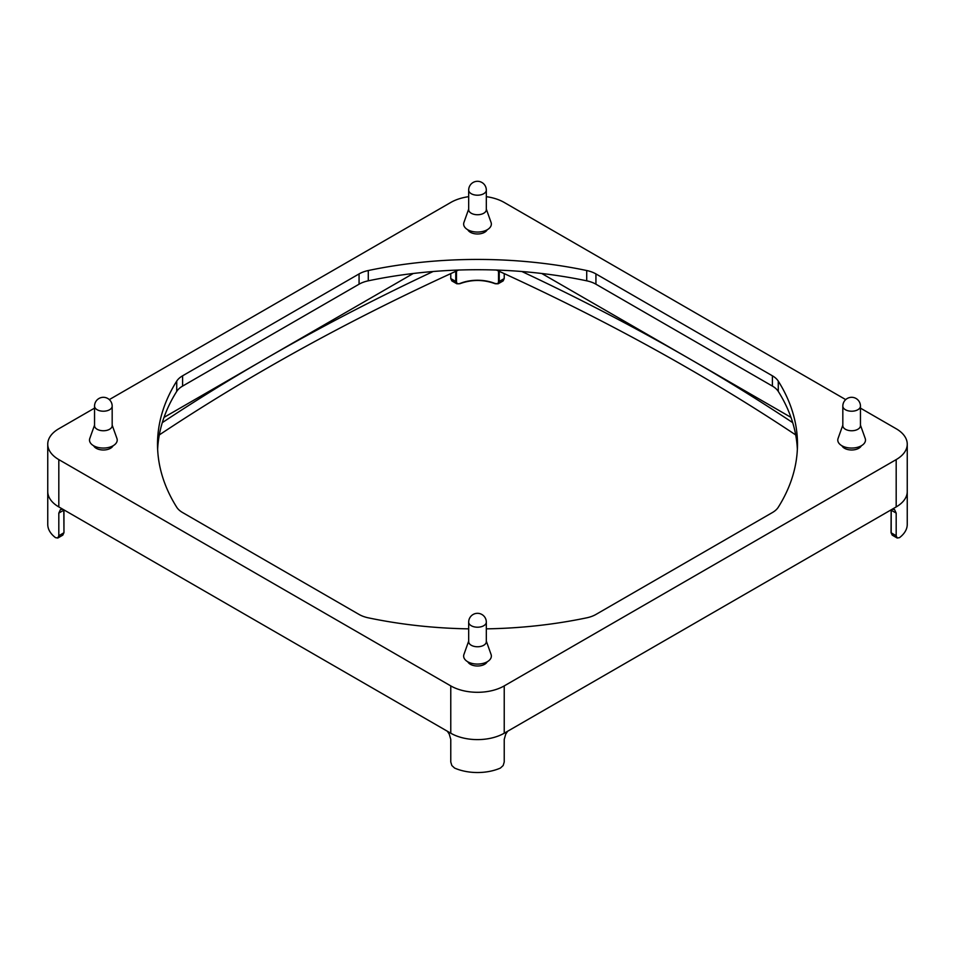 <?xml version="1.0" encoding="UTF-8"?>
<svg xmlns="http://www.w3.org/2000/svg" width="955" height="955" viewBox="0 0 955 955"><rect width="100%" height="100%" fill="white"/><g stroke="black" fill="none" stroke-linecap="round" stroke-linejoin="round"><path stroke-width="1.43" d="M487.181 229.773A10.075 5.814 180 0 1 470.373 232.28A10.075 5.814 180 0 1 467.819 229.773M487.181 661.791A10.075 5.814 180 0 1 470.373 664.298A10.075 5.814 180 0 1 467.819 661.791M861.326 445.782A10.075 5.814 180 0 1 844.518 448.289A10.075 5.814 180 0 1 841.952 445.782M113.048 445.782A10.075 5.814 180 0 1 96.228 448.289A10.075 5.814 180 0 1 93.674 445.782M468.678 209.133L463.927 222.443A13.859 7.998 0 0 0 467.699 229.713A13.859 7.998 0 0 0 484.078 231.098A13.859 7.998 0 0 0 491.073 222.443L486.322 209.133M486.322 190.117L486.322 209.658A8.822 5.097 180 0 1 483.731 213.251A8.822 5.097 180 0 1 471.269 213.251A8.822 5.097 180 0 1 468.678 209.658L468.678 190.117A8.822 5.097 0 0 0 474.122 194.82A8.822 5.097 0 0 0 483.731 193.71A8.822 5.097 0 0 0 486.322 190.117A8.822 8.822 0 0 0 473.095 182.477A8.822 8.822 0 0 0 468.678 190.117M468.678 641.151L463.927 654.45A13.859 7.998 0 0 0 467.699 661.731A13.859 7.998 0 0 0 484.078 663.116A13.859 7.998 0 0 0 491.073 654.45L486.322 641.151M486.322 622.123L486.322 641.676A8.822 5.097 180 0 1 483.731 645.27A8.822 5.097 180 0 1 471.269 645.27A8.822 5.097 180 0 1 468.678 641.676L468.678 622.123A8.822 5.097 0 0 0 474.122 626.826A8.822 5.097 0 0 0 483.731 625.728A8.822 5.097 0 0 0 486.322 622.123A8.822 8.822 0 0 0 473.095 614.495A8.822 8.822 0 0 0 468.678 622.123M842.823 425.142L838.072 438.452A13.859 7.998 0 0 0 841.844 445.722A13.859 7.998 0 0 0 858.211 447.107A13.859 7.998 0 0 0 865.206 438.452L860.455 425.142M860.455 406.114L860.455 425.667A8.822 5.097 180 0 1 855.012 430.371A8.822 5.097 180 0 1 845.402 429.261A8.822 5.097 180 0 1 842.823 425.667L842.823 406.114A8.822 5.097 0 0 0 845.402 409.719A8.822 5.097 0 0 0 855.012 410.829A8.822 5.097 0 0 0 860.455 406.114A8.822 8.822 0 0 0 856.05 398.486A8.822 8.822 0 0 0 842.823 406.114M94.545 425.142L89.794 438.452A13.859 7.998 0 0 0 93.566 445.722A13.859 7.998 0 0 0 109.932 447.107A13.859 7.998 0 0 0 116.928 438.452L112.177 425.142M112.177 406.114L112.177 425.667A8.822 5.097 180 0 1 106.733 430.371A8.822 5.097 180 0 1 97.124 429.261A8.822 5.097 180 0 1 94.545 425.667L94.545 406.114A8.822 5.097 0 0 0 97.124 409.719A8.822 5.097 0 0 0 106.733 410.829A8.822 5.097 0 0 0 112.177 406.114A8.822 8.822 0 0 0 107.772 398.486A8.822 8.822 0 0 0 94.545 406.114M159.306 434.919A2191.498 1265.256 180 0 1 265.49 369.096A2191.498 1265.256 180 0 1 458.567 270.05M433.14 271.507A2191.498 1265.256 0 0 0 265.49 358.805A2191.498 1265.256 0 0 0 162.29 422.647M496.433 270.05A2191.498 1265.256 180 0 1 689.51 369.096A2191.498 1265.256 180 0 1 795.694 434.919M792.71 422.647A2191.498 1265.256 0 0 0 689.51 358.805A2191.498 1265.256 0 0 0 521.86 271.507M451.834 280.889L456.848 283.778L455.762 281.45L450.772 278.574L451.834 280.889M459.618 283.683L456.848 283.778L459.618 283.683A30.739 17.751 180 0 1 495.084 283.563M62.779 509.218L60.428 509.612L58.816 513.098L58.816 535.731L57.801 538.023L62.803 535.134L63.806 532.842L58.816 535.731M58.816 506.926A37.794 21.822 0 0 0 58.959 507.01L58.816 506.926A37.794 21.822 180 0 1 47.75 491.491A37.794 21.822 0 0 0 58.816 506.926L58.816 459.606A37.794 21.822 180 0 1 47.75 444.182A37.794 21.822 180 0 1 58.816 428.747L94.545 408.131M891.146 509.827L891.039 532.639L892.197 535.134L897.199 538.023L896.184 535.731L891.194 532.842L891.194 510.209L896.184 513.098L894.572 509.612L892.221 509.218M907.25 491.383A37.794 21.822 0 0 1 907.25 491.491A37.794 21.822 180 0 1 896.184 506.926L896.041 507.01A37.794 21.822 0 0 0 907.25 491.491L907.25 524.414A37.794 21.822 0 0 1 899.503 537.641L897.199 538.023M507.666 731.232L505.744 734.097L504.228 739.385L504.228 762.018L503.166 765.516L500.42 768.059A37.794 21.822 0 0 1 454.58 768.059L451.834 765.516L450.772 762.018L450.772 739.385L449.256 734.097L447.334 731.232M450.641 733.142A37.794 21.822 0 0 0 504.228 733.213A37.794 21.822 0 0 0 504.359 733.142L504.228 733.213A37.794 21.822 180 0 1 450.772 733.213L58.959 507.01M498.152 283.778L503.166 280.889L504.228 278.574L499.238 281.45L498.152 283.778L495.084 283.504A30.238 17.453 0 0 0 459.916 283.504L459.809 283.731C471.603 279.397 483.397 279.397 495.191 283.731L498.152 283.778M57.801 538.023L55.497 537.641A37.794 21.822 0 0 1 47.75 524.414L47.75 444.182M896.184 513.098L896.184 535.731M450.772 273.608L450.772 278.574M896.041 507.01L504.359 733.142M459.916 283.504C457.767 284.256 456.621 283.575 456.478 281.462L455.762 281.45L455.762 271.316M498.522 270.993L498.522 281.462C498.379 283.575 497.233 284.256 495.084 283.504M504.228 273.608L504.228 278.574M164.021 417.383L413.276 273.476M541.724 273.476L790.979 417.383M860.455 408.131L896.184 428.747A37.794 21.822 180 0 1 907.25 444.182A37.794 21.822 180 0 1 896.184 459.606L504.228 685.905A37.794 21.822 180 0 1 450.772 685.905L58.816 459.606M468.678 628.856A319.985 184.745 180 0 1 368.284 617.825A25.2 14.552 180 0 1 359.068 614.447L182.596 512.549A25.2 14.552 180 0 1 176.723 507.236A319.985 184.745 180 0 1 157.515 444.182A319.985 184.745 180 0 1 176.723 381.129A25.2 14.552 180 0 1 182.596 375.804L359.068 273.918A25.2 14.552 180 0 1 368.284 270.528A319.985 184.745 180 0 1 586.716 270.528A25.2 14.552 180 0 1 595.932 273.918L772.404 375.804A25.2 14.552 180 0 1 778.277 381.129A319.985 184.745 180 0 1 797.485 444.182A319.985 184.745 180 0 1 778.277 507.236A25.2 14.552 180 0 1 772.404 512.549L595.932 614.447A25.2 14.552 180 0 1 586.716 617.825A319.985 184.745 180 0 1 486.322 628.856M797.365 449.327A319.985 184.745 0 0 0 778.277 391.407A25.2 14.552 0 0 0 772.404 386.095L595.932 284.196A25.2 14.552 0 0 0 586.716 280.818A319.985 184.745 0 0 0 368.284 280.818A25.2 14.552 0 0 0 359.068 284.196L182.596 386.095A25.2 14.552 0 0 0 176.723 391.407A319.985 184.745 0 0 0 157.635 449.327M486.322 196.67A37.794 21.822 180 0 1 504.228 202.46L845.7 399.608M109.3 399.608L450.772 202.46A37.794 21.822 180 0 1 468.678 196.67M499.238 271.316L499.238 281.45L498.522 281.462M58.816 513.098L63.806 510.209L63.961 532.639L62.803 535.134M456.478 281.462L456.478 270.993M504.228 733.213L504.228 685.905M896.184 506.926L896.184 459.606M778.277 381.129L778.277 391.407M772.404 375.804L772.404 386.095M595.932 273.918L595.932 284.196M586.716 270.528L586.716 280.818M368.284 270.528L368.284 280.818M359.068 273.918L359.068 284.196M182.596 375.804L182.596 386.095M176.723 381.129L176.723 391.407M450.772 733.213L450.772 685.905M63.961 509.886L63.961 532.639M892.197 535.134L891.039 532.639M907.25 491.491L907.25 444.182"/></g></svg>
